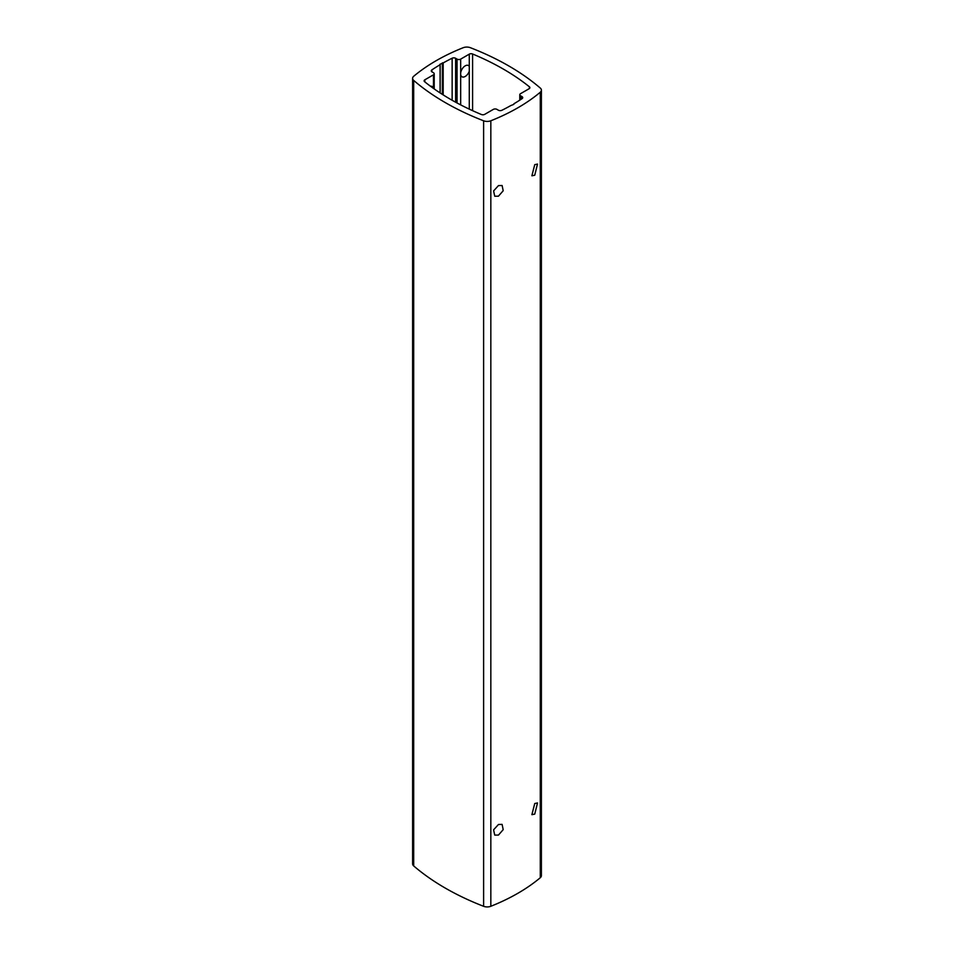 <?xml version="1.0" encoding="UTF-8"?>
<svg xmlns="http://www.w3.org/2000/svg" width="954" height="954" viewBox="0 0 954 954"><rect width="100%" height="100%" fill="white"/><g stroke="black" fill="none" stroke-linecap="round" stroke-linejoin="round"><path stroke-width="1.43" d="M540.274 92.24A192.41 111.081 180 0 1 490.833 120.776A6.416 3.709 180 0 1 483.618 120.8A256.543 148.108 180 0 1 413.69 80.422A6.416 3.709 180 0 1 412.605 78.359A6.416 3.709 180 0 1 413.726 76.26A192.41 111.081 180 0 1 463.167 47.724A6.416 3.709 180 0 1 470.382 47.7A256.543 148.108 180 0 1 540.31 88.078A6.416 3.709 180 0 1 541.395 90.141A6.416 3.709 180 0 1 540.274 92.24L540.274 877.74A192.41 111.081 180 0 1 490.833 906.276A6.416 3.709 180 0 1 483.618 906.3A256.543 148.108 180 0 1 413.69 865.922A6.416 3.709 180 0 1 412.605 863.859L412.605 78.359M433.462 88.4L433.462 74.829L424.864 79.79A2.564 1.479 180 0 0 424.113 80.84A2.564 1.479 180 0 0 424.59 81.698A248.839 143.672 0 0 0 481.412 114.504A2.564 1.479 180 0 0 484.727 114.349L493.325 109.388A2.564 1.479 0 0 1 496.951 109.388L498.382 110.211A2.564 1.479 180 0 0 501.864 110.294A184.706 106.645 0 0 0 510.819 105.56L513.836 104.356M529.41 88.531L529.41 86.802A2.564 1.479 180 0 1 529.887 87.661A2.564 1.479 180 0 1 529.136 88.71L520.538 93.683A2.564 1.479 0 0 0 519.787 94.72A2.564 1.479 0 0 0 520.538 95.77L521.969 96.592A2.564 1.479 180 0 1 522.72 97.642A2.564 1.479 180 0 1 522.1 98.608A184.706 106.645 0 0 1 513.908 103.783L513.836 103.879M529.41 86.802A248.839 143.672 0 0 0 472.588 53.996L472.588 110.664M457.049 102.972L457.049 59.112A2.564 1.479 0 0 0 460.675 59.112L469.273 54.151A2.564 1.479 180 0 1 472.588 53.996M457.049 59.112L455.618 58.289A2.564 1.479 180 0 0 452.136 58.218A184.706 106.645 0 0 0 443.181 62.94L439.997 64.252M433.462 74.829A2.564 1.479 0 0 0 434.213 73.78A2.564 1.479 0 0 0 433.462 72.731L432.031 71.908A2.564 1.479 180 0 1 431.28 70.858A2.564 1.479 180 0 1 431.9 69.892A184.706 106.645 0 0 1 440.092 64.729L439.997 64.455M534.741 164.66L531.891 175.798L534.741 175.25L537.507 164.064L534.741 164.66M498.465 185.601L493.588 190.955L494.744 196.238L498.465 196.19L503.199 190.776L502.102 185.517L498.465 185.601M534.741 814.12L531.891 814.668L534.741 803.53L537.507 802.934L534.741 814.12M498.465 835.072L494.744 835.108L493.576 829.837L498.465 824.483L502.102 824.387L503.199 829.634L498.465 835.072M541.395 90.141L541.395 875.641A6.416 3.709 180 0 1 540.274 877.74M433.402 88.352A6.487 3.744 120 0 0 432.174 86.492A6.487 3.744 120 0 0 430.469 86.23M469.273 54.151L469.273 109.138M469.273 66.363A6.487 3.744 120 0 0 468.45 65.54A6.487 3.744 120 0 0 465.206 65.862A6.487 3.744 120 0 0 460.675 73.005L460.675 74.555A6.487 3.744 120 0 0 461.963 76.773A6.487 3.744 120 0 0 465.206 76.451A6.487 3.744 120 0 0 469.273 71.264M490.833 906.276L490.833 120.776M413.69 865.922L413.69 80.422M483.618 906.3L483.618 120.8M424.864 81.913L424.864 79.79M521.969 96.592L521.969 98.691M520.538 99.645L520.538 95.77M460.675 104.892L460.675 74.555M460.675 73.005L460.675 59.112M455.618 102.197L455.618 58.289M452.136 100.265L452.136 58.218M443.181 94.899L443.181 62.94M440.092 64.729L440.092 92.92M431.9 69.892L431.9 71.824M442.811 94.673L442.811 62.94M442.716 94.613L442.716 62.881M442.358 94.374L442.358 62.881M434.213 88.937L434.213 73.78M519.787 100.134L519.787 94.72M440.164 64.622L440.164 92.967"/></g></svg>
